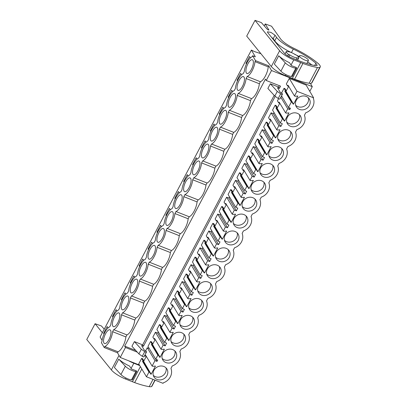 <?xml version="1.0" encoding="UTF-8"?>
<svg xmlns="http://www.w3.org/2000/svg" width="407" height="407" viewBox="0 0 407 407"><rect width="100%" height="100%" fill="white"/><g stroke="black" fill="none" stroke-linecap="round" stroke-linejoin="round"><path stroke-width="0.61" d="M310.378 83.384L312.291 86.645L271.51 70.533L268.778 65.868L255.52 60.633L254.991 61.64A10.699 3.999 111.6 0 1 247.156 76.501L246.093 78.515A10.699 3.999 111.6 0 1 238.253 93.381L237.189 95.396A10.699 3.999 111.6 0 1 229.355 110.256L228.291 112.276A10.699 3.999 111.6 0 1 220.457 127.137L219.393 129.151A10.699 3.999 111.6 0 1 211.559 144.012L210.495 146.032A10.699 3.999 111.6 0 1 202.661 160.892L201.597 162.907A10.699 3.999 111.6 0 1 193.763 177.773L192.699 179.787A10.699 3.999 111.6 0 1 184.859 194.648L183.801 196.662A10.699 3.999 111.6 0 1 175.961 211.528L174.898 213.543A10.699 3.999 111.6 0 1 167.063 228.403L166 230.418A10.699 3.999 111.6 0 1 158.165 245.284L157.102 247.298A10.699 3.999 111.6 0 1 149.267 262.159L148.204 264.179A10.699 3.999 111.6 0 1 140.369 279.039L139.306 281.054A10.699 3.999 111.6 0 1 131.471 295.914L130.408 297.934A10.699 3.999 111.6 0 1 122.568 312.795L121.51 314.809A10.699 3.999 111.6 0 1 113.67 329.675L112.607 331.69A10.699 3.999 111.6 0 1 104.772 346.55L104.243 347.558L101.374 342.663L101.908 341.656A10.699 3.999 111.6 0 1 109.742 326.796L110.806 324.781A10.699 3.999 111.6 0 1 118.641 309.915L119.704 307.901A10.699 3.999 111.6 0 1 127.539 293.04L128.602 291.025A10.699 3.999 111.6 0 1 136.437 276.16L137.5 274.145A10.699 3.999 111.6 0 1 145.34 259.284L146.398 257.265A10.699 3.999 111.6 0 1 154.238 242.404L155.301 240.389A10.699 3.999 111.6 0 1 163.136 225.529L164.199 223.509A10.699 3.999 111.6 0 1 172.034 208.649L173.097 206.634A10.699 3.999 111.6 0 1 180.932 191.768L181.995 189.754A10.699 3.999 111.6 0 1 189.83 174.893L190.893 172.878A10.699 3.999 111.6 0 1 198.728 158.013L199.791 155.998A10.699 3.999 111.6 0 1 207.631 141.137L208.694 139.123A10.699 3.999 111.6 0 1 216.529 124.257L217.592 122.242A10.699 3.999 111.6 0 1 225.427 107.382L226.49 105.362A10.699 3.999 111.6 0 1 234.325 90.502L235.388 88.487A10.699 3.999 111.6 0 1 243.223 73.626L244.286 71.607A10.699 3.999 111.6 0 1 252.121 56.746L252.655 55.739L255.52 60.633M252.655 55.739L255.342 56.797L251.399 50.071L254.472 51.577L260.907 53.688M268.778 65.868L268.249 66.875L254.991 61.64M268.249 66.875A10.699 3.999 111.6 0 1 260.409 81.741L259.345 83.756A10.699 3.999 111.6 0 1 251.511 98.616L250.447 100.636A10.699 3.999 111.6 0 1 242.613 115.496L241.549 117.511A10.699 3.999 111.6 0 1 233.715 132.372L232.651 134.391A10.699 3.999 111.6 0 1 224.817 149.252L223.753 151.267A10.699 3.999 111.6 0 1 215.919 166.127L214.855 168.147A10.699 3.999 111.6 0 1 207.015 183.008L205.957 185.022A10.699 3.999 111.6 0 1 198.117 199.888L197.054 201.903A10.699 3.999 111.6 0 1 189.219 216.763L188.156 218.778A10.699 3.999 111.6 0 1 180.321 233.643L179.258 235.658A10.699 3.999 111.6 0 1 171.423 250.519L170.36 252.538A10.699 3.999 111.6 0 1 162.525 267.399L161.462 269.414A10.699 3.999 111.6 0 1 153.627 284.274L152.564 286.294A10.699 3.999 111.6 0 1 144.724 301.155L143.666 303.169A10.699 3.999 111.6 0 1 135.826 318.035L134.763 320.05A10.699 3.999 111.6 0 1 126.928 334.91L125.865 336.925A10.699 3.999 111.6 0 1 118.03 351.79L117.501 352.798L120.233 357.463L139.418 365.038M271.51 70.533L266.254 80.5L265.45 79.126L124.679 346.118L125.483 347.492L120.233 357.463M309.468 90.786L309.997 90.995L312.291 86.645M266.254 80.5L280.571 86.157L279.38 88.416L277.488 87.668L280.113 92.145L281.613 93.157A1.943 0.509 27.8 0 1 282.463 94.134L282.28 94.388A1.165 0.305 27.8 0 1 280.657 93.824L277.279 91.417L270.324 83.781L267.872 88.431L274.827 96.067L277.279 91.417M275.203 96.337L143.447 346.24L141.555 345.492L144.175 349.969L145.681 350.976A1.943 0.509 27.8 0 1 146.53 351.958A1.943 0.509 27.8 0 1 146.52 351.974L146.347 352.208A1.165 0.305 27.8 0 1 144.724 351.643L141.341 349.242L138.889 353.892L131.939 346.255L134.391 341.605L142.643 344.861L143.447 346.24M125.483 347.492L137.322 352.172M281.537 95.894L288.466 107.443L290.481 108.237L289.764 109.6L287.749 108.801L285.602 112.871L286.335 113.161L288.945 112.887L284.635 121.062L284.152 120.874L283.165 119.175L282.433 118.885L280.286 122.955L282.3 123.753L280.861 126.475L278.851 125.682L276.704 129.752L277.437 130.042L280.047 129.767L275.737 137.937L275.254 137.749L274.267 136.055L273.535 135.765L271.388 139.835L273.402 140.629L271.962 143.356L269.948 142.557L267.806 146.627L268.539 146.917L271.143 146.642L266.834 154.818L266.356 154.629L265.369 152.93L264.631 152.64L262.49 156.71L264.499 157.509L263.782 158.872L263.064 160.231L261.05 159.437L258.908 163.507L259.641 163.797L262.245 163.522L257.936 171.693L257.458 171.505L256.471 169.811L255.733 169.521L253.592 173.591L255.601 174.384L254.166 177.111L252.152 176.312L250.005 180.382L250.743 180.677L253.347 180.398L249.038 188.573L248.56 188.385L247.573 186.691L246.835 186.401L244.688 190.471L246.703 191.265L245.986 192.628L245.268 193.986L243.254 193.193L241.107 197.263L241.844 197.553L244.449 197.278L240.14 205.454L239.662 205.26L238.67 203.566L237.937 203.276L235.79 207.346L237.805 208.14L236.37 210.867L234.356 210.073L232.209 214.143L232.941 214.433L235.551 214.158L231.242 222.329L230.764 222.141L229.772 220.446L229.039 220.156L226.892 224.226L228.907 225.02L227.472 227.747L225.458 226.948L223.311 231.018L224.043 231.308L226.653 231.034L222.344 239.209L221.861 239.016L220.874 237.322L220.141 237.032L217.994 241.102L220.009 241.9L218.569 244.622L216.56 243.829L214.413 247.899L215.145 248.189L217.75 247.914L213.441 256.084L212.963 255.896L211.976 254.202L211.243 253.912L209.096 257.982L211.111 258.776L209.671 261.503L207.656 260.704L205.515 264.774L206.247 265.064L208.852 264.789L204.543 272.965L204.065 272.776L203.078 271.077L202.34 270.787L200.198 274.857L202.208 275.656L200.773 278.378L198.758 277.584L196.612 281.654L197.349 281.944L199.954 281.669L195.645 289.84L195.167 289.652L194.18 287.958L193.442 287.668L191.295 291.738L193.31 292.531L191.875 295.258L189.86 294.459L187.713 298.529L188.451 298.819L191.056 298.545L186.747 306.72L186.269 306.532L185.282 304.833L184.544 304.543L182.397 308.613L184.412 309.412L183.694 310.775L182.977 312.133L180.962 311.34L178.815 315.41L179.553 315.7L182.158 315.425L177.849 323.596L177.371 323.407L176.379 321.713L175.646 321.423L173.499 325.493L175.514 326.287L174.079 329.014L172.064 328.215L169.917 332.285L170.65 332.58L173.26 332.3L168.951 340.476L168.473 340.288L167.481 338.593L166.748 338.303L164.601 342.373L166.616 343.167L165.898 344.531L165.181 345.889L163.166 345.095L161.019 349.165L161.752 349.455L164.362 349.181L160.053 357.356L159.569 357.163L158.582 355.469L157.85 355.179L155.703 359.249L157.718 360.042L157 361.406L154.986 360.612L152.121 366.046L152.854 366.336L155.459 366.061L151.15 374.231L150.671 374.043L149.684 372.349L148.952 372.059L146.464 376.775L163.075 383.338L163.349 382.819A11.477 10.216 149.6 0 0 170.945 368.411L172.247 365.939A11.477 10.216 149.6 0 0 179.848 351.531L181.146 349.064A11.477 10.216 149.6 0 0 188.746 334.651L190.044 332.183A11.477 10.216 149.6 0 0 197.644 317.775L198.947 315.308A11.477 10.216 149.6 0 0 206.542 300.895L207.845 298.428A11.477 10.216 149.6 0 0 215.44 284.02L216.743 281.552A11.477 10.216 149.6 0 0 224.338 267.14L225.641 264.672A11.477 10.216 149.6 0 0 233.236 250.264L234.539 247.792A11.477 10.216 149.6 0 0 242.14 233.384L243.437 230.917A11.477 10.216 149.6 0 0 251.038 216.509L252.34 214.036A11.477 10.216 149.6 0 0 259.936 199.628L261.238 197.161A11.477 10.216 149.6 0 0 268.834 182.748L270.136 180.281A11.477 10.216 149.6 0 0 277.732 165.873L279.034 163.405A11.477 10.216 149.6 0 0 286.63 148.993L287.932 146.525A11.477 10.216 149.6 0 0 295.528 132.117L296.83 129.65A11.477 10.216 149.6 0 0 304.431 115.237L305.728 112.77A11.477 10.216 149.6 0 0 313.329 98.362L313.604 97.838L296.988 91.275L294.5 95.996L295.238 96.286L297.843 96.011L293.533 104.182L293.055 103.994L285.811 91.626L286.248 90.792L285.022 88.701L284.045 88.314L281.522 93.091M285.943 91.371L288.716 86.36M313.604 97.838L306.12 85.073L289.265 78.409L286.34 83.959L287.607 86.075L288.649 86.243M149.684 372.349L143.432 361.67L143.869 360.841L142.643 358.745L141.661 358.358L138.736 363.909L146.464 376.775M143.564 361.421L146.337 356.41M149.272 348.54L147.258 347.746L145.589 350.915M158.582 355.469L152.33 344.795L152.767 343.966L151.541 341.87L150.565 341.483L147.98 346.382L155.703 359.249M152.462 344.541L155.235 339.53M158.328 331.924L157.697 333.124L155.438 332.229L152.859 337.128L154.126 339.245L155.164 339.418M167.481 338.593L161.228 327.915L161.665 327.086L160.439 324.99L159.463 324.603L156.878 329.507L164.601 342.373M161.36 327.666L164.133 322.654M167.231 315.049L166.6 316.244L164.342 315.354L161.757 320.253L163.024 322.364L164.067 322.537M176.379 321.713L170.126 311.04L170.564 310.21L169.337 308.114L168.361 307.728L165.776 312.627L173.499 325.493M170.263 310.785L173.031 305.774M176.129 298.168L175.498 299.364L173.24 298.473L170.655 303.373L171.922 305.489L172.965 305.662M185.282 304.833L179.024 294.159L179.467 293.33L178.235 291.234L177.259 290.847L174.674 295.752L182.397 308.613M179.161 293.91L181.934 288.899M185.027 281.293L184.396 282.489L182.138 281.593L179.553 286.497L180.825 288.609L181.863 288.782M194.18 287.958L187.927 277.284L188.365 276.45L187.139 274.359L186.157 273.972L183.572 278.871L191.295 291.738M188.059 277.03L190.832 272.018M193.925 264.413L193.294 265.608L191.036 264.718L188.451 269.617L189.723 271.734L190.761 271.901M203.078 271.077L196.825 260.404L197.263 259.574L196.037 257.478L195.055 257.092L192.47 261.991L200.198 274.857M196.957 260.149L199.73 255.143M202.823 247.537L202.193 248.733L199.934 247.838L197.349 252.742L198.621 254.853L199.659 255.026M211.976 254.202L205.723 243.528L206.161 242.694L204.935 240.603L203.953 240.216L201.373 245.116L209.096 257.982M205.856 243.274L208.628 238.263M211.721 230.657L211.091 231.853L208.832 230.962L206.247 235.862L207.519 237.978L208.557 238.146M220.874 237.322L214.621 226.648L215.059 225.819L213.833 223.723L212.856 223.336L210.271 228.235L217.994 241.102M214.754 226.394L217.526 221.388M220.619 213.777L219.989 214.977L217.735 214.082L215.15 218.986L216.417 221.098L217.455 221.271M229.772 220.446L223.519 209.768L223.957 208.939L222.731 206.842L221.754 206.456L219.17 211.36L226.892 224.226M223.652 209.519L226.424 204.507M229.523 196.902L228.892 198.097L226.633 197.207L224.048 202.106L225.315 204.217L226.358 204.39M238.67 203.566L232.417 192.893L232.855 192.063L231.629 189.967L230.652 189.581L228.068 194.48L235.79 207.346M232.555 192.638L235.322 187.627M238.421 180.021L237.79 181.217L235.531 180.326L232.946 185.226L234.213 187.342L235.256 187.515M247.573 186.691L241.32 176.012L241.758 175.183L240.527 173.087L239.55 172.7L236.966 177.605L244.688 190.471M241.453 175.763L244.225 170.752M247.319 163.146L246.688 164.342L244.429 163.451L241.844 168.35L243.116 170.462L244.154 170.635M256.471 169.811L250.219 159.137L250.656 158.303L249.43 156.212L248.448 155.825L245.864 160.724L253.592 173.591M250.351 158.883L253.123 153.871M256.217 146.266L255.586 147.461L253.327 146.571L250.743 151.47L252.014 153.587L253.052 153.76M265.369 152.93L259.117 142.257L259.554 141.427L258.328 139.331L257.346 138.945L254.762 143.849L262.49 156.71M259.249 142.007L262.022 136.996M265.115 129.39L264.484 130.586L262.225 129.691L259.641 134.595L260.912 136.706L261.95 136.879M274.267 136.055L268.015 125.381L268.452 124.547L267.226 122.456L266.244 122.069L263.665 126.969L271.388 139.835M268.147 125.127L270.92 120.116M274.013 112.51L273.382 113.706L271.123 112.815L268.544 117.715L269.81 119.831L270.848 119.999M283.165 119.175L276.913 108.501L277.35 107.672L276.124 105.576L275.147 105.189L272.563 110.088L280.286 122.955M277.045 108.247L279.818 103.241M278.566 98.703L277.442 100.839L278.709 102.951L279.751 103.124M282.036 96.734L281.257 96.423M251.399 50.071L100.117 336.996L102.076 340.344M250.397 57.926L249.552 56.481L245.96 63.294L246.393 64.031M214.804 125.437L213.955 123.993L210.363 130.805L210.795 131.542M232.601 91.682L231.751 90.237L228.164 97.049L228.597 97.787M237.495 80.907L237.062 80.169L240.654 73.357L241.499 74.802M112.912 317.201L112.48 316.463L116.066 309.651L116.916 311.096M143.61 260.465L142.765 259.015L139.174 265.827L139.606 266.57M130.708 283.445L130.276 282.707L133.867 275.895L134.712 277.34M219.699 114.667L219.261 113.924L222.853 107.112L223.702 108.562M197.003 159.193L196.159 157.748L192.567 164.56L192.999 165.298M205.901 142.318L205.057 140.873L201.465 147.68L201.897 148.423M152.508 243.584L151.663 242.14L148.072 248.952L148.504 249.689M170.309 209.829L169.46 208.384L165.868 215.196L166.305 215.934M161.411 226.704L160.562 225.259L156.97 232.071L157.407 232.809M175.203 199.054L174.771 198.316L178.358 191.504L179.207 192.949M184.101 182.178L183.669 181.436L187.261 174.628L188.105 176.073M121.81 300.325L121.378 299.583L124.969 292.775L125.814 294.22M108.018 327.976L107.168 326.531L103.576 333.338L104.014 334.081M248.061 73.387A7.392 2.763 111.6 0 1 246.922 73.499A7.392 2.763 111.6 0 1 246.606 66.921A7.392 2.763 111.6 0 1 251.211 59.86A7.392 2.763 111.6 0 1 252.355 59.748A7.392 2.763 111.6 0 1 252.671 66.326A7.392 2.763 111.6 0 1 248.061 73.387M117.73 313.034A7.392 2.763 111.6 0 1 118.875 312.922A7.392 2.763 111.6 0 1 119.19 319.5A7.392 2.763 111.6 0 1 114.581 326.556A7.392 2.763 111.6 0 1 113.441 326.668A7.392 2.763 111.6 0 1 113.121 320.09A7.392 2.763 111.6 0 1 117.73 313.034M230.265 107.143A7.392 2.763 111.6 0 1 229.126 107.255A7.392 2.763 111.6 0 1 228.805 100.677A7.392 2.763 111.6 0 1 233.415 93.615A7.392 2.763 111.6 0 1 234.554 93.503A7.392 2.763 111.6 0 1 234.875 100.081A7.392 2.763 111.6 0 1 230.265 107.143M221.367 124.023A7.392 2.763 111.6 0 1 220.228 124.135A7.392 2.763 111.6 0 1 219.907 117.557A7.392 2.763 111.6 0 1 224.516 110.495A7.392 2.763 111.6 0 1 225.656 110.383A7.392 2.763 111.6 0 1 225.977 116.962A7.392 2.763 111.6 0 1 221.367 124.023M135.531 279.273A7.392 2.763 111.6 0 1 136.671 279.166A7.392 2.763 111.6 0 1 136.986 285.745A7.392 2.763 111.6 0 1 132.377 292.801A7.392 2.763 111.6 0 1 131.237 292.913A7.392 2.763 111.6 0 1 130.922 286.335A7.392 2.763 111.6 0 1 135.531 279.273M123.479 309.681A7.392 2.763 111.6 0 1 122.339 309.793A7.392 2.763 111.6 0 1 122.024 303.215A7.392 2.763 111.6 0 1 126.628 296.154A7.392 2.763 111.6 0 1 127.773 296.042A7.392 2.763 111.6 0 1 128.088 302.62A7.392 2.763 111.6 0 1 123.479 309.681M188.919 178.007A7.392 2.763 111.6 0 1 190.064 177.895A7.392 2.763 111.6 0 1 190.379 184.473A7.392 2.763 111.6 0 1 185.77 191.534A7.392 2.763 111.6 0 1 184.63 191.646A7.392 2.763 111.6 0 1 184.315 185.068A7.392 2.763 111.6 0 1 188.919 178.007M239.163 90.268A7.392 2.763 111.6 0 1 238.024 90.374A7.392 2.763 111.6 0 1 237.708 83.796A7.392 2.763 111.6 0 1 242.313 76.74A7.392 2.763 111.6 0 1 243.457 76.628A7.392 2.763 111.6 0 1 243.773 83.206A7.392 2.763 111.6 0 1 239.163 90.268M212.469 140.898A7.392 2.763 111.6 0 1 211.325 141.01A7.392 2.763 111.6 0 1 211.009 134.432A7.392 2.763 111.6 0 1 215.618 127.371A7.392 2.763 111.6 0 1 216.758 127.264A7.392 2.763 111.6 0 1 217.079 133.842A7.392 2.763 111.6 0 1 212.469 140.898M197.822 161.131A7.392 2.763 111.6 0 1 198.962 161.019A7.392 2.763 111.6 0 1 199.277 167.598A7.392 2.763 111.6 0 1 194.668 174.654A7.392 2.763 111.6 0 1 193.529 174.766A7.392 2.763 111.6 0 1 193.213 168.188A7.392 2.763 111.6 0 1 197.822 161.131M141.28 275.926A7.392 2.763 111.6 0 1 140.135 276.038A7.392 2.763 111.6 0 1 139.82 269.459A7.392 2.763 111.6 0 1 144.429 262.398A7.392 2.763 111.6 0 1 145.569 262.286A7.392 2.763 111.6 0 1 145.884 268.864A7.392 2.763 111.6 0 1 141.28 275.926M203.571 157.779A7.392 2.763 111.6 0 1 202.427 157.891A7.392 2.763 111.6 0 1 202.111 151.312A7.392 2.763 111.6 0 1 206.72 144.251A7.392 2.763 111.6 0 1 207.86 144.139A7.392 2.763 111.6 0 1 208.175 150.717A7.392 2.763 111.6 0 1 203.571 157.779M171.123 211.762A7.392 2.763 111.6 0 1 172.263 211.65A7.392 2.763 111.6 0 1 172.583 218.228A7.392 2.763 111.6 0 1 167.974 225.29A7.392 2.763 111.6 0 1 166.834 225.402A7.392 2.763 111.6 0 1 166.514 218.824A7.392 2.763 111.6 0 1 171.123 211.762M162.225 228.642A7.392 2.763 111.6 0 1 163.365 228.531A7.392 2.763 111.6 0 1 163.685 235.109A7.392 2.763 111.6 0 1 159.076 242.17A7.392 2.763 111.6 0 1 157.936 242.277A7.392 2.763 111.6 0 1 157.616 235.699A7.392 2.763 111.6 0 1 162.225 228.642M108.832 329.909A7.392 2.763 111.6 0 1 109.971 329.797A7.392 2.763 111.6 0 1 110.292 336.375A7.392 2.763 111.6 0 1 105.683 343.437A7.392 2.763 111.6 0 1 104.543 343.549A7.392 2.763 111.6 0 1 104.223 336.971A7.392 2.763 111.6 0 1 108.832 329.909M180.021 194.887A7.392 2.763 111.6 0 1 181.166 194.775A7.392 2.763 111.6 0 1 181.481 201.353A7.392 2.763 111.6 0 1 176.872 208.409A7.392 2.763 111.6 0 1 175.732 208.521A7.392 2.763 111.6 0 1 175.412 201.943A7.392 2.763 111.6 0 1 180.021 194.887M153.327 245.518A7.392 2.763 111.6 0 1 154.467 245.406A7.392 2.763 111.6 0 1 154.787 251.989A7.392 2.763 111.6 0 1 150.178 259.045A7.392 2.763 111.6 0 1 149.033 259.157A7.392 2.763 111.6 0 1 148.718 252.579A7.392 2.763 111.6 0 1 153.327 245.518M302.772 56.186A5.057 1.318 27.8 0 0 299.466 55.815A5.057 1.318 27.8 0 0 305.102 60.16A5.057 1.318 27.8 0 0 308.414 60.531A5.057 1.318 27.8 0 0 302.772 56.186M297.563 60.195L298.697 58.038A7 1.826 -152.2 0 0 296.54 55.159L295.248 54.65A5.835 1.521 27.8 0 0 291.163 52.478A5.835 1.521 27.8 0 0 287.917 51.755L286.625 51.241A7 1.826 -152.2 0 0 286.309 51.506A7 1.826 -152.2 0 0 288.466 54.39L289.764 54.899A5.835 1.521 27.8 0 0 293.849 57.066A5.835 1.521 27.8 0 0 297.09 57.794L296.128 59.62M288.894 56.542L289.764 54.899M260.409 81.741L247.156 76.501M259.345 83.756L246.093 78.515M124.679 346.118L135.821 350.519M274.186 95.365L142.643 344.861M270.324 83.781L278.576 87.042L279.38 88.416M279.304 85.658L278.576 87.042M280.001 98.804A1.943 0.509 27.8 0 0 280.011 98.784L282.463 94.134A1.943 0.509 27.8 0 0 282.463 94.134L280.001 98.804L282.28 94.388M296.988 91.275L289.265 78.409M294.5 95.996L288.044 85.241L287.607 86.075M293.533 104.182L286.055 91.412M284.045 88.314L285.312 90.425L286.248 90.792M285.312 90.425L284.875 91.254L291.331 102.009L288.466 107.443M245.96 63.294L246.611 63.548M298.697 58.038A7 1.826 -152.2 0 1 298.382 58.308L297.09 57.794M287.698 55.851L288.466 54.39M297.42 60.134L298.382 58.308M280.657 93.824L278.205 98.474L274.827 96.067M278.205 98.474A1.165 0.305 27.8 0 0 279.828 99.038M291.331 102.009L292.063 102.299M299.399 109.391A7.585 6.751 149.6 0 0 308.038 107.321A7.585 6.751 149.6 0 0 309.361 99.079A7.585 6.751 149.6 0 0 306.232 96.434A7.585 6.751 149.6 0 0 297.598 98.504A7.585 6.751 149.6 0 0 296.271 106.746A7.585 6.751 149.6 0 0 299.399 109.391M172.751 349.603A7.585 6.751 149.6 0 0 164.118 351.673A7.585 6.751 149.6 0 0 162.79 359.92A7.585 6.751 149.6 0 0 165.919 362.561A7.585 6.751 149.6 0 0 174.552 360.495A7.585 6.751 149.6 0 0 175.88 352.248A7.585 6.751 149.6 0 0 172.751 349.603M281.603 143.147A7.585 6.751 149.6 0 0 290.237 141.076A7.585 6.751 149.6 0 0 291.565 132.835A7.585 6.751 149.6 0 0 288.436 130.189A7.585 6.751 149.6 0 0 279.797 132.26A7.585 6.751 149.6 0 0 278.474 140.501A7.585 6.751 149.6 0 0 281.603 143.147M263.807 176.903A7.585 6.751 149.6 0 0 272.441 174.837A7.585 6.751 149.6 0 0 273.769 166.59A7.585 6.751 149.6 0 0 270.635 163.945A7.585 6.751 149.6 0 0 262.001 166.015A7.585 6.751 149.6 0 0 260.673 174.257A7.585 6.751 149.6 0 0 263.807 176.903M290.501 126.272A7.585 6.751 149.6 0 0 299.135 124.201A7.585 6.751 149.6 0 0 300.463 115.954A7.585 6.751 149.6 0 0 297.334 113.314A7.585 6.751 149.6 0 0 288.7 115.379A7.585 6.751 149.6 0 0 287.373 123.626A7.585 6.751 149.6 0 0 290.501 126.272M243.941 214.581A7.585 6.751 149.6 0 0 235.307 216.651A7.585 6.751 149.6 0 0 233.979 224.893A7.585 6.751 149.6 0 0 237.108 227.538A7.585 6.751 149.6 0 0 245.747 225.468A7.585 6.751 149.6 0 0 247.069 217.226A7.585 6.751 149.6 0 0 243.941 214.581M246.006 210.658A7.585 6.751 149.6 0 0 254.645 208.593A7.585 6.751 149.6 0 0 255.967 200.346A7.585 6.751 149.6 0 0 252.839 197.7A7.585 6.751 149.6 0 0 244.205 199.771A7.585 6.751 149.6 0 0 242.877 208.018A7.585 6.751 149.6 0 0 246.006 210.658M254.904 193.783A7.585 6.751 149.6 0 0 263.543 191.712A7.585 6.751 149.6 0 0 264.871 183.471A7.585 6.751 149.6 0 0 261.737 180.825A7.585 6.751 149.6 0 0 253.103 182.896A7.585 6.751 149.6 0 0 251.775 191.137A7.585 6.751 149.6 0 0 254.904 193.783M183.715 328.805A7.585 6.751 149.6 0 0 192.353 326.74A7.585 6.751 149.6 0 0 193.676 318.493A7.585 6.751 149.6 0 0 190.547 315.847A7.585 6.751 149.6 0 0 181.914 317.918A7.585 6.751 149.6 0 0 180.586 326.16A7.585 6.751 149.6 0 0 183.715 328.805M272.705 160.027A7.585 6.751 149.6 0 0 281.339 157.957A7.585 6.751 149.6 0 0 282.667 149.715A7.585 6.751 149.6 0 0 279.538 147.069A7.585 6.751 149.6 0 0 270.899 149.14A7.585 6.751 149.6 0 0 269.576 157.382A7.585 6.751 149.6 0 0 272.705 160.027M157.021 379.441A7.585 6.751 149.6 0 0 165.654 377.37A7.585 6.751 149.6 0 0 166.982 369.129A7.585 6.751 149.6 0 0 163.853 366.483A7.585 6.751 149.6 0 0 155.215 368.554A7.585 6.751 149.6 0 0 153.892 376.796A7.585 6.751 149.6 0 0 157.021 379.441M192.613 311.93A7.585 6.751 149.6 0 0 201.251 309.859A7.585 6.751 149.6 0 0 202.579 301.618A7.585 6.751 149.6 0 0 199.445 298.972A7.585 6.751 149.6 0 0 190.812 301.043A7.585 6.751 149.6 0 0 189.484 309.284A7.585 6.751 149.6 0 0 192.613 311.93M228.21 244.419A7.585 6.751 149.6 0 0 236.843 242.348A7.585 6.751 149.6 0 0 238.171 234.101A7.585 6.751 149.6 0 0 235.043 231.461A7.585 6.751 149.6 0 0 226.409 233.526A7.585 6.751 149.6 0 0 225.081 241.773A7.585 6.751 149.6 0 0 228.21 244.419M201.516 295.05A7.585 6.751 149.6 0 0 210.149 292.979A7.585 6.751 149.6 0 0 211.477 284.737A7.585 6.751 149.6 0 0 208.343 282.092A7.585 6.751 149.6 0 0 199.71 284.162A7.585 6.751 149.6 0 0 198.382 292.404A7.585 6.751 149.6 0 0 201.516 295.05M217.246 265.216A7.585 6.751 149.6 0 0 208.608 267.282A7.585 6.751 149.6 0 0 207.28 275.529A7.585 6.751 149.6 0 0 210.414 278.174A7.585 6.751 149.6 0 0 219.047 276.104A7.585 6.751 149.6 0 0 220.375 267.857A7.585 6.751 149.6 0 0 217.246 265.216M226.144 248.336A7.585 6.751 149.6 0 0 217.506 250.407A7.585 6.751 149.6 0 0 216.183 258.649A7.585 6.751 149.6 0 0 219.312 261.294A7.585 6.751 149.6 0 0 227.945 259.223A7.585 6.751 149.6 0 0 229.273 250.982A7.585 6.751 149.6 0 0 226.144 248.336M181.649 332.728A7.585 6.751 149.6 0 0 173.016 334.798A7.585 6.751 149.6 0 0 171.688 343.04A7.585 6.751 149.6 0 0 174.817 345.685A7.585 6.751 149.6 0 0 183.45 343.615A7.585 6.751 149.6 0 0 184.778 335.373A7.585 6.751 149.6 0 0 181.649 332.728M284.875 91.254L285.811 91.626M295.65 105.26A7.585 6.751 149.6 0 0 297.787 106.639A7.585 6.751 149.6 0 0 305.764 105.179A7.585 6.751 149.6 0 0 308.369 97.812M118.03 351.79L104.772 346.55M117.501 352.798L104.243 347.558M125.865 336.925L112.607 331.69M126.928 334.91L113.67 329.675M146.52 351.974L144.068 356.624A1.943 0.509 27.8 0 0 144.078 356.608A1.943 0.509 27.8 0 0 144.088 356.588M144.068 356.624L146.347 352.208M144.724 351.643L142.272 356.298A1.165 0.305 27.8 0 0 143.895 356.863M142.272 356.298L138.889 353.892M152.121 366.046L145.665 355.291L145.228 356.12L146.266 356.293M147.258 347.746L154.986 360.612M144.75 355.331L145.228 356.12M151.15 374.231L143.671 361.462M141.661 358.358L142.933 360.475L143.869 360.841M148.952 372.059L142.496 361.304L142.933 360.475M103.576 333.338L104.233 333.598M141.341 349.242L134.391 341.605M142.496 361.304L143.432 361.67M153.271 375.31A7.585 6.751 149.6 0 0 155.408 376.689A7.585 6.751 149.6 0 0 163.385 375.229A7.585 6.751 149.6 0 0 165.99 367.862M155.744 359.264L157 361.406M251.511 98.616L238.253 93.381M250.447 100.636L237.189 95.396M289.764 109.6L288.507 107.458M280.82 97.258L287.749 108.801M285.602 112.871L279.146 102.121L278.709 102.951M284.635 121.062L277.157 108.293M275.147 105.189L276.414 107.306L277.35 107.672M282.433 118.885L275.977 108.135L276.414 107.306M280.861 126.475L273.382 113.706M237.062 80.169L237.713 80.428M275.977 108.135L276.913 108.501M286.752 122.141A7.585 6.751 149.6 0 0 288.889 123.519A7.585 6.751 149.6 0 0 296.866 122.059A7.585 6.751 149.6 0 0 299.471 114.688M242.613 115.496L229.355 110.256M241.549 117.511L228.291 112.276M271.123 112.815L278.851 125.682M276.704 129.752L270.248 118.997L269.81 119.831M275.737 137.937L268.254 125.168M266.244 122.069L267.516 124.181L268.452 124.547M273.535 135.765L267.078 125.01L267.516 124.181M271.962 143.356L264.484 130.586M228.164 97.049L228.815 97.304M267.078 125.01L268.015 125.381M277.854 139.021A7.585 6.751 149.6 0 0 279.991 140.395A7.585 6.751 149.6 0 0 287.968 138.94A7.585 6.751 149.6 0 0 290.573 131.568M233.715 132.372L220.457 127.137M232.651 134.391L219.393 129.151M262.225 129.691L269.948 142.557M267.806 146.627L261.35 135.877L260.912 136.706M266.834 154.818L259.356 142.048M257.346 138.945L258.618 141.061L259.554 141.427M264.631 152.64L258.18 141.89L258.618 141.061M263.064 160.231L255.586 147.461M219.261 113.924L219.917 114.184M258.18 141.89L259.117 142.257M268.951 155.896A7.585 6.751 149.6 0 0 271.093 157.275A7.585 6.751 149.6 0 0 279.07 155.815A7.585 6.751 149.6 0 0 281.675 148.443M224.817 149.252L211.559 144.012M223.753 151.267L210.495 146.032M253.327 146.571L261.05 159.437M258.908 163.507L252.452 152.757L252.014 153.587M257.936 171.693L250.458 158.928M248.448 155.825L249.72 157.936L250.656 158.303M255.733 169.521L249.282 158.771L249.72 157.936M254.166 177.111L246.688 164.342M210.363 130.805L211.019 131.059M249.282 158.771L250.219 159.137M260.053 172.777A7.585 6.751 149.6 0 0 262.194 174.15A7.585 6.751 149.6 0 0 270.172 172.695A7.585 6.751 149.6 0 0 272.776 165.323M215.919 166.127L202.661 160.892M214.855 168.147L201.597 162.907M244.429 163.451L252.152 176.312M250.005 180.382L243.554 169.633L243.116 170.462M249.038 188.573L241.56 175.804M239.55 172.7L240.817 174.817L241.758 175.183M246.835 186.401L240.379 175.646L240.817 174.817M245.268 193.986L237.79 181.217M201.465 147.68L202.121 147.939M240.379 175.646L241.32 176.012M251.155 189.652A7.585 6.751 149.6 0 0 253.296 191.031A7.585 6.751 149.6 0 0 261.274 189.57A7.585 6.751 149.6 0 0 263.878 182.199M207.015 183.008L193.763 177.773M205.957 185.022L192.699 179.787M235.531 180.326L243.254 193.193M241.107 197.263L234.651 186.513L234.213 187.342M240.14 205.454L232.662 192.684M230.652 189.581L231.919 191.692L232.855 192.063M237.937 203.276L231.481 192.526L231.919 191.692M236.37 210.867L228.892 198.097M192.567 164.56L193.218 164.82M231.481 192.526L232.417 192.893M242.257 206.532A7.585 6.751 149.6 0 0 244.393 207.906A7.585 6.751 149.6 0 0 252.371 206.451A7.585 6.751 149.6 0 0 254.98 199.079M198.117 199.888L184.859 194.648M197.054 201.903L183.801 196.662M226.633 197.207L234.356 210.073M232.209 214.143L225.753 203.388L225.315 204.217M231.242 222.329L223.764 209.559M221.754 206.456L223.021 208.572L223.957 208.939M229.039 220.156L222.583 209.402L223.021 208.572M227.472 227.747L219.989 214.977M183.669 181.436L184.32 181.695M222.583 209.402L223.519 209.768M233.359 223.407A7.585 6.751 149.6 0 0 235.495 224.786A7.585 6.751 149.6 0 0 243.472 223.326A7.585 6.751 149.6 0 0 246.077 215.959M189.219 216.763L175.961 211.528M188.156 218.778L174.898 213.543M217.735 214.082L225.458 226.948M223.311 231.018L216.855 220.268L216.417 221.098M222.344 239.209L214.86 226.44M212.856 223.336L214.123 225.453L215.059 225.819M220.141 237.032L213.685 226.282L214.123 225.453M218.569 244.622L211.091 231.853M174.771 198.316L175.422 198.575M213.685 226.282L214.621 226.648M224.46 240.288A7.585 6.751 149.6 0 0 226.597 241.661A7.585 6.751 149.6 0 0 234.574 240.206A7.585 6.751 149.6 0 0 237.179 232.835M180.321 233.643L167.063 228.403M179.258 235.658L166 230.418M208.832 230.962L216.56 243.829M214.413 247.899L207.957 237.144L207.519 237.978M213.441 256.084L205.962 243.315M203.953 240.216L205.225 242.328L206.161 242.694M211.243 253.912L204.787 243.157L205.225 242.328M209.671 261.503L202.193 248.733M165.868 215.196L166.524 215.451M204.787 243.157L205.723 243.528M215.562 257.163A7.585 6.751 149.6 0 0 217.699 258.542A7.585 6.751 149.6 0 0 225.676 257.082A7.585 6.751 149.6 0 0 228.281 249.715M171.423 250.519L158.165 245.284M170.36 252.538L157.102 247.298M199.934 247.838L207.656 260.704M205.515 264.774L199.059 254.024L198.621 254.853M204.543 272.965L197.064 260.195M195.055 257.092L196.327 259.208L197.263 259.574M202.34 270.787L195.889 260.037L196.327 259.208M200.773 278.378L193.294 265.608M156.97 232.071L157.626 232.331M195.889 260.037L196.825 260.404M206.659 274.043A7.585 6.751 149.6 0 0 208.801 275.422A7.585 6.751 149.6 0 0 216.778 273.962A7.585 6.751 149.6 0 0 219.383 266.59M162.525 267.399L149.267 262.159M161.462 269.414L148.204 264.179M191.036 264.718L198.758 277.584M196.612 281.654L190.161 270.899L189.723 271.734M195.645 289.84L188.166 277.07M186.157 273.972L187.429 276.083L188.365 276.45M193.442 287.668L186.991 276.913L187.429 276.083M191.875 295.258L184.396 282.489M148.072 248.952L148.728 249.206M186.991 276.913L187.927 277.284M197.761 290.924A7.585 6.751 149.6 0 0 199.903 292.297A7.585 6.751 149.6 0 0 207.88 290.842A7.585 6.751 149.6 0 0 210.485 283.47M153.627 284.274L140.369 279.039M152.564 286.294L139.306 281.054M182.138 281.593L189.86 294.459M187.713 298.529L181.263 287.78L180.825 288.609M186.747 306.72L179.268 293.951M177.259 290.847L178.525 292.964L179.467 293.33M184.544 304.543L178.088 293.793L178.525 292.964M182.977 312.133L175.498 299.364M139.174 265.827L139.825 266.086M178.088 293.793L179.024 294.159M188.863 307.799A7.585 6.751 149.6 0 0 191.005 309.178A7.585 6.751 149.6 0 0 198.982 307.717A7.585 6.751 149.6 0 0 201.587 300.346M144.724 301.155L131.471 295.914M143.666 303.169L130.408 297.934M173.24 298.473L180.962 311.34M178.815 315.41L172.359 304.66L171.922 305.489M177.849 323.596L170.37 310.831M168.361 307.728L169.627 309.839L170.564 310.21M175.646 321.423L169.19 310.673L169.627 309.839M174.079 329.014L166.6 316.244M130.276 282.707L130.927 282.962M169.19 310.673L170.126 311.04M179.965 324.679A7.585 6.751 149.6 0 0 182.102 326.053A7.585 6.751 149.6 0 0 190.079 324.598A7.585 6.751 149.6 0 0 192.689 317.226M135.826 318.035L122.568 312.795M134.763 320.05L121.51 314.809M164.342 315.354L172.064 328.215M169.917 332.285L163.461 321.535L163.024 322.364M168.951 340.476L161.472 327.706M159.463 324.603L160.729 326.719L161.665 327.086M166.748 338.303L160.292 327.549L160.729 326.719M165.181 345.889L157.697 333.124M121.378 299.583L122.029 299.842M160.292 327.549L161.228 327.915M171.067 341.554A7.585 6.751 149.6 0 0 173.204 342.933A7.585 6.751 149.6 0 0 181.181 341.473A7.585 6.751 149.6 0 0 183.786 334.101M155.438 332.229L163.166 345.095M161.019 349.165L154.563 338.415L154.126 339.245M160.053 357.356L152.569 344.587M150.565 341.483L151.831 343.594L152.767 343.966M157.85 355.179L151.394 344.429L151.831 343.594M112.48 316.463L113.131 316.722M151.394 344.429L152.33 344.795M162.169 358.435A7.585 6.751 149.6 0 0 164.306 359.808A7.585 6.751 149.6 0 0 172.283 358.353A7.585 6.751 149.6 0 0 174.888 350.982M300.687 62.612L292.368 78.393L285.46 75.636A13.614 3.551 27.8 0 1 271.306 66.539L246.708 36.131L255.031 20.35L279.629 50.758A13.614 3.551 27.8 0 0 293.783 59.854L302.93 63.451A44.739 11.661 27.8 0 0 317.475 67.496A10.506 2.737 27.8 0 0 319.826 67.394A11.462 2.986 27.8 0 0 320.243 67.007A11.462 2.986 27.8 0 0 317.979 63.324L316.32 61.996A35.012 9.127 27.8 0 0 293.885 48.291A15.563 4.055 27.8 0 1 280.494 38.802L271.54 26.196L265.227 23.957L268.91 29.986M291.478 76.46A7 1.826 27.8 0 1 280.891 71.154L274.343 64.077L278.719 55.769A13.614 3.551 27.8 0 0 289.514 62.703L291.346 65.598L296.388 67.476L296.678 68.172L292.297 76.48L291.478 76.46L295.858 68.157A7 1.826 27.8 0 1 285.271 62.846L278.719 55.769M292.368 78.393L294.607 79.233A44.739 11.661 27.8 0 0 309.152 83.277A10.506 2.737 27.8 0 0 311.508 83.176A11.462 2.986 27.8 0 0 311.92 82.789L320.243 67.007M268.783 30.037L268.879 29.853C268.717 30.159 268.182 29.965 267.272 29.289L261.345 22.583L255.031 20.35M264.229 25.845L265.227 23.957M294.607 79.233L302.93 63.451M276.562 37.358C279.66 41.275 285.231 45.192 293.274 49.099C302.34 53.403 309.875 58.115 315.878 63.233L317.216 65.395L315.389 65.664C310.902 64.861 305.733 63.344 299.883 61.121L291.519 57.784C288.273 56.405 285.887 54.869 284.351 53.175L267.72 32.616L267.435 31.792L270.925 32.372L275.03 35.2L276.562 37.358L274.72 40.848C277.818 44.765 283.389 48.677 291.432 52.589L291.453 52.6M298.83 57.021L298.082 56.542M297.659 60.012L297.914 60.333M271.352 37.098L273.189 38.69L274.72 40.848M293.467 53.566L299.094 56.517M307.712 61.864L311.859 64.922M296.678 68.172L295.858 68.157M128.643 360.785A13.614 3.551 27.8 0 0 133.832 363.227L139.749 365.588M102.366 332.733L95.08 323.723L86.757 339.504L111.355 369.912A13.614 3.551 27.8 0 0 125.509 379.009L134.661 382.605A44.739 11.661 27.8 0 0 149.201 386.65A10.506 2.737 27.8 0 0 151.557 386.548A11.462 2.986 27.8 0 0 151.969 386.162L155.118 380.194M131.527 379.838A7 1.826 27.8 0 1 120.94 374.526L114.392 367.45L118.768 359.142A13.614 3.551 27.8 0 0 129.563 366.076L131.395 368.971L136.437 370.848L136.727 371.545L132.346 379.853L131.527 379.838L135.907 371.53A7 1.826 27.8 0 1 125.32 366.219L118.768 359.142M104.243 329.177L101.394 325.956L95.08 323.723M134.661 382.605L141.814 369.032M140.384 366.651L132.417 381.766M136.727 371.545L135.907 371.53M285.46 75.636L285.973 74.664M291.02 65.089L293.783 59.854M271.306 66.539L279.629 50.758M311.508 83.176L319.826 67.394M309.152 83.277L317.475 67.496M273.189 38.69L275.03 35.2M291.432 52.589L293.274 49.099M314.667 65.527L315.878 63.233M280.891 71.154L285.271 62.846M125.509 379.009L126.022 378.037M131.069 368.462L133.832 363.227M111.355 369.912L119.017 355.387M151.557 386.548L154.945 380.128M149.201 386.65L153.037 379.375M120.94 374.526L125.32 366.219M298.652 57.362L299.466 55.815M306.832 63.528L308.414 60.531M285.048 53.902L286.309 51.506M144.078 356.608L146.53 351.958"/></g></svg>
